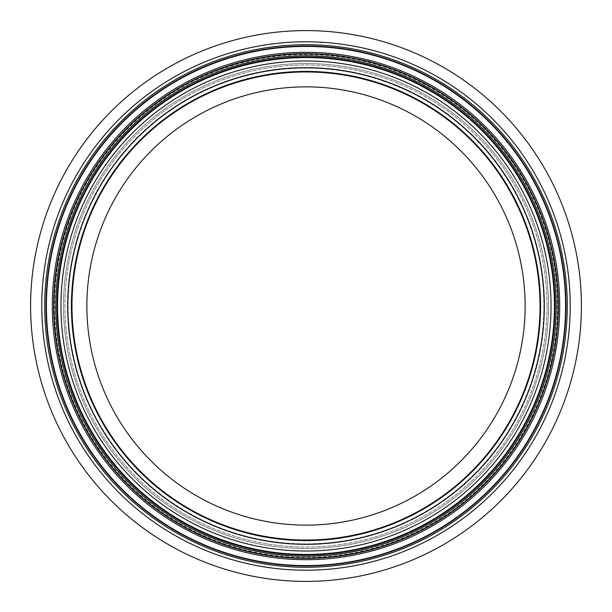 <?xml version="1.0" encoding="UTF-8"?>
<svg xmlns="http://www.w3.org/2000/svg" width="612" height="612" viewBox="0 0 612 612"><rect width="100%" height="100%" fill="white"/><g stroke="black" fill="none" stroke-linecap="round" stroke-linejoin="round"><path stroke-width="0.46" stroke-dasharray="3.06 2.29" d="M554.197 306A248.197 248.197 0 0 1 181.902 520.942A248.197 248.197 0 0 1 181.902 91.058A248.197 248.197 0 0 1 554.197 306A248.197 248.197 0 0 0 181.902 91.058A248.197 248.197 0 0 0 181.902 520.942A248.197 248.197 0 0 0 554.197 306A248.197 248.197 0 0 0 181.902 91.058A248.197 248.197 0 0 0 181.902 520.942A248.197 248.197 0 0 0 554.197 306A248.197 248.197 0 0 1 181.902 520.942A248.197 248.197 0 0 1 181.902 91.058A248.197 248.197 0 0 1 554.197 306A248.197 248.197 0 0 1 181.902 520.942A248.197 248.197 0 0 1 181.902 91.058A248.197 248.197 0 0 1 554.197 306A248.197 248.197 0 0 1 181.902 520.942A248.197 248.197 0 0 1 181.902 91.058A248.197 248.197 0 0 1 554.197 306A248.197 248.197 0 0 0 181.902 91.058A248.197 248.197 0 0 0 181.902 520.942A248.197 248.197 0 0 0 554.197 306A248.197 248.197 0 0 1 181.902 520.942A248.197 248.197 0 0 1 181.902 91.058A248.197 248.197 0 0 1 554.197 306A248.197 248.197 0 0 1 181.902 520.942A248.197 248.197 0 0 1 181.902 91.058A248.197 248.197 0 0 1 554.197 306M567.24 306A261.24 261.24 0 0 1 175.384 532.241A261.24 261.24 0 0 1 175.384 79.759A261.24 261.24 0 0 1 567.24 306A261.24 261.24 0 0 1 175.384 532.241A261.24 261.24 0 0 1 175.384 79.759A261.24 261.24 0 0 1 567.24 306A261.24 261.24 0 0 1 175.384 532.241A261.24 261.24 0 0 1 175.384 79.759A261.24 261.24 0 0 1 567.24 306A261.24 261.24 0 0 1 175.384 532.241A261.24 261.24 0 0 1 175.384 79.759A261.24 261.24 0 0 1 567.24 306A261.24 261.24 0 0 1 175.384 532.241A261.24 261.24 0 0 1 175.384 79.759A261.24 261.24 0 0 1 567.24 306A261.24 261.24 0 0 1 175.384 532.241A261.24 261.24 0 0 1 175.384 79.759A261.24 261.24 0 0 1 567.24 306A261.24 261.24 0 0 1 175.384 532.241A261.24 261.24 0 0 1 175.384 79.759A261.24 261.24 0 0 1 567.24 306A261.24 261.24 0 0 1 175.384 532.241A261.24 261.24 0 0 1 175.384 79.759A261.24 261.24 0 0 1 567.24 306A261.24 261.24 0 0 1 175.384 532.241A261.24 261.24 0 0 1 175.384 79.759A261.24 261.24 0 0 1 567.24 306A261.24 261.24 0 0 1 175.384 532.241A261.24 261.24 0 0 1 175.384 79.759A261.24 261.24 0 0 1 567.24 306A261.24 261.24 0 0 1 175.384 532.241A261.24 261.24 0 0 1 175.384 79.759A261.24 261.24 0 0 1 567.24 306A261.24 261.24 0 0 1 175.384 532.241A261.24 261.24 0 0 1 175.384 79.759A261.24 261.24 0 0 1 567.24 306M540.595 306A234.595 234.595 0 0 1 188.703 509.161A234.595 234.595 0 0 1 188.703 102.839A234.595 234.595 0 0 1 540.595 306A234.595 234.595 0 0 1 188.703 509.161A234.595 234.595 0 0 1 188.703 102.839A234.595 234.595 0 0 1 540.595 306A234.595 234.595 0 0 1 188.703 509.161A234.595 234.595 0 0 1 188.703 102.839A234.595 234.595 0 0 1 540.595 306A234.595 234.595 0 0 1 188.703 509.161A234.595 234.595 0 0 1 188.703 102.839A234.595 234.595 0 0 1 540.595 306A234.595 234.595 0 0 1 188.703 509.161A234.595 234.595 0 0 1 188.703 102.839A234.595 234.595 0 0 1 540.595 306A234.595 234.595 0 0 1 188.703 509.161A234.595 234.595 0 0 1 188.703 102.839A234.595 234.595 0 0 1 540.595 306A234.595 234.595 0 0 1 188.703 509.161A234.595 234.595 0 0 1 188.703 102.839A234.595 234.595 0 0 1 540.595 306A234.595 234.595 0 0 1 188.703 509.161A234.595 234.595 0 0 1 188.703 102.839A234.595 234.595 0 0 1 540.595 306M540.036 306A234.036 234.036 0 0 1 188.986 508.679A234.036 234.036 0 0 1 188.986 103.321A234.036 234.036 0 0 1 540.036 306A234.036 234.036 0 0 1 188.986 508.679A234.036 234.036 0 0 1 188.986 103.321A234.036 234.036 0 0 1 540.036 306A234.036 234.036 0 0 0 188.986 103.321A234.036 234.036 0 0 0 188.986 508.679A234.036 234.036 0 0 0 540.036 306M581.4 306A275.4 275.4 0 0 1 168.3 544.504A275.4 275.4 0 0 1 168.3 67.496A275.4 275.4 0 0 1 581.4 306A275.4 275.4 0 0 1 168.3 544.504A275.4 275.4 0 0 1 168.3 67.496A275.4 275.4 0 0 1 581.4 306A275.4 275.4 0 0 1 168.3 544.504A275.4 275.4 0 0 1 168.3 67.496A275.4 275.4 0 0 1 581.4 306A275.4 275.4 0 0 1 168.3 544.504A275.4 275.4 0 0 1 168.3 67.496A275.4 275.4 0 0 1 581.4 306A275.4 275.4 0 0 1 168.3 544.504A275.4 275.4 0 0 1 168.3 67.496A275.4 275.4 0 0 1 581.4 306M554.755 306A248.755 248.755 0 0 1 181.626 521.424A248.755 248.755 0 0 1 181.626 90.576A248.755 248.755 0 0 1 554.755 306A248.755 248.755 0 0 1 181.626 521.424A248.755 248.755 0 0 1 181.626 90.576A248.755 248.755 0 0 1 554.755 306A248.755 248.755 0 0 1 181.626 521.424A248.755 248.755 0 0 1 181.626 90.576A248.755 248.755 0 0 1 554.755 306A248.755 248.755 0 0 1 181.626 521.424A248.755 248.755 0 0 1 181.626 90.576A248.755 248.755 0 0 1 554.755 306A248.755 248.755 0 0 1 181.626 521.424A248.755 248.755 0 0 1 181.626 90.576A248.755 248.755 0 0 1 554.755 306M525.127 306A219.127 219.127 0 0 1 196.437 495.774A219.127 219.127 0 0 1 196.437 116.226A219.127 219.127 0 0 1 525.127 306M555.214 306A249.214 249.214 0 0 0 181.389 90.171A249.214 249.214 0 0 0 181.389 521.829A249.214 249.214 0 0 0 555.214 306A249.214 249.214 0 0 1 181.389 521.829A249.214 249.214 0 0 1 181.389 90.171A249.214 249.214 0 0 1 555.214 306A249.214 249.214 0 0 1 181.389 521.829A249.214 249.214 0 0 1 181.389 90.171A249.214 249.214 0 0 1 555.214 306A249.214 249.214 0 0 0 181.389 90.171A249.214 249.214 0 0 0 181.389 521.829A249.214 249.214 0 0 0 555.214 306M566.215 306A260.215 260.215 0 0 1 175.889 531.354A260.215 260.215 0 0 1 175.889 80.646A260.215 260.215 0 0 1 566.215 306A260.215 260.215 0 0 1 175.889 531.354A260.215 260.215 0 0 1 175.889 80.646A260.215 260.215 0 0 1 566.215 306A260.215 260.215 0 0 1 175.889 531.354A260.215 260.215 0 0 1 175.889 80.646A260.215 260.215 0 0 1 566.215 306A260.215 260.215 0 0 1 175.889 531.354A260.215 260.215 0 0 1 175.889 80.646A260.215 260.215 0 0 1 566.215 306M543.869 306A237.869 237.869 0 0 1 187.065 511.999A237.869 237.869 0 0 1 187.065 100.001A237.869 237.869 0 0 1 543.869 306A237.869 237.869 0 0 1 187.065 511.999A237.869 237.869 0 0 1 187.065 100.001A237.869 237.869 0 0 1 543.869 306M547.021 306A241.021 241.021 0 0 1 185.49 514.73A241.021 241.021 0 0 1 185.49 97.27A241.021 241.021 0 0 1 547.021 306A241.021 241.021 0 0 1 185.49 514.73A241.021 241.021 0 0 1 185.49 97.27A241.021 241.021 0 0 1 547.021 306M548.482 306A242.482 242.482 0 0 1 184.755 515.993A242.482 242.482 0 0 1 184.755 96.008A242.482 242.482 0 0 1 548.482 306A242.482 242.482 0 0 1 184.755 515.993A242.482 242.482 0 0 1 184.755 96.008A242.482 242.482 0 0 1 548.482 306M555.994 306A249.994 249.994 0 0 1 180.999 522.503A249.994 249.994 0 0 1 180.999 89.497A249.994 249.994 0 0 1 555.994 306A249.994 249.994 0 0 1 180.999 522.503A249.994 249.994 0 0 1 180.999 89.497A249.994 249.994 0 0 1 555.994 306M557.456 306A251.456 251.456 0 0 1 180.272 523.773A251.456 251.456 0 0 1 180.272 88.227A251.456 251.456 0 0 1 557.456 306A251.456 251.456 0 0 1 180.272 523.773A251.456 251.456 0 0 1 180.272 88.227A251.456 251.456 0 0 1 557.456 306M565.603 306A259.603 259.603 0 0 1 176.202 530.826A259.603 259.603 0 0 1 176.202 81.174A259.603 259.603 0 0 1 565.603 306A259.603 259.603 0 0 1 176.202 530.826A259.603 259.603 0 0 1 176.202 81.174A259.603 259.603 0 0 1 565.603 306M565.542 306A259.542 259.542 0 0 1 176.233 530.765A259.542 259.542 0 0 1 176.233 81.235A259.542 259.542 0 0 1 565.542 306A259.542 259.542 0 0 1 176.233 530.765A259.542 259.542 0 0 1 176.233 81.235A259.542 259.542 0 0 1 565.542 306M543.991 306A237.992 237.992 0 0 1 187.004 512.106A237.992 237.992 0 0 1 187.004 99.894A237.992 237.992 0 0 1 543.991 306A237.992 237.992 0 0 1 187.004 512.106A237.992 237.992 0 0 1 187.004 99.894A237.992 237.992 0 0 1 543.991 306M557.922 306A251.922 251.922 0 0 1 180.043 524.17A251.922 251.922 0 0 1 180.043 87.83A251.922 251.922 0 0 1 557.922 306A251.922 251.922 0 0 1 180.043 524.17A251.922 251.922 0 0 1 180.043 87.83A251.922 251.922 0 0 1 557.922 306M570.223 306A264.223 264.223 0 0 1 173.892 534.819A264.223 264.223 0 0 1 173.892 77.181A264.223 264.223 0 0 1 570.223 306A264.223 264.223 0 0 1 173.892 534.819A264.223 264.223 0 0 1 173.892 77.181A264.223 264.223 0 0 1 570.223 306A264.223 264.223 0 0 1 173.892 534.819A264.223 264.223 0 0 1 173.892 77.181A264.223 264.223 0 0 1 570.223 306M567.27 306A261.27 261.27 0 0 1 175.361 532.272A261.27 261.27 0 0 1 175.361 79.728A261.27 261.27 0 0 1 567.27 306M565.58 306A259.58 259.58 0 0 1 176.21 530.803A259.58 259.58 0 0 1 176.21 81.197A259.58 259.58 0 0 1 565.58 306M559.697 306A253.697 253.697 0 0 1 179.155 525.708A253.697 253.697 0 0 1 179.155 86.292A253.697 253.697 0 0 1 559.697 306M558.343 306A252.343 252.343 0 0 1 179.829 524.538A252.343 252.343 0 0 1 179.829 87.462A252.343 252.343 0 0 1 558.343 306M556.247 306A250.247 250.247 0 0 1 180.877 522.717A250.247 250.247 0 0 1 180.877 89.283A250.247 250.247 0 0 1 556.247 306M551.029 306A245.03 245.03 0 0 1 183.485 518.203A245.03 245.03 0 0 1 183.485 93.797A245.03 245.03 0 0 1 551.029 306M544.32 306A238.32 238.32 0 0 1 186.844 512.389A238.32 238.32 0 0 1 186.844 99.611A238.32 238.32 0 0 1 544.32 306"/><path stroke-width="0.92" d="M540.595 306A234.595 234.595 0 0 1 188.703 509.161A234.595 234.595 0 0 1 188.703 102.839A234.595 234.595 0 0 1 540.595 306M554.755 306A248.755 248.755 0 0 1 181.626 521.424A248.755 248.755 0 0 1 181.626 90.576A248.755 248.755 0 0 1 554.755 306M581.4 306A275.4 275.4 0 0 1 168.3 544.504A275.4 275.4 0 0 1 168.3 67.496A275.4 275.4 0 0 1 581.4 306M540.036 306A234.036 234.036 0 0 1 188.986 508.679A234.036 234.036 0 0 1 188.986 103.321A234.036 234.036 0 0 1 540.036 306M525.127 306A219.127 219.127 0 0 1 196.437 495.774A219.127 219.127 0 0 1 196.437 116.226A219.127 219.127 0 0 1 525.127 306M544.32 306A238.32 238.32 0 0 1 186.844 512.389A238.32 238.32 0 0 1 186.844 99.611A238.32 238.32 0 0 1 544.32 306M551.029 306A245.03 245.03 0 0 1 183.485 518.203A245.03 245.03 0 0 1 183.485 93.797A245.03 245.03 0 0 1 551.029 306M556.247 306A250.247 250.247 0 0 1 180.877 522.717A250.247 250.247 0 0 1 180.877 89.283A250.247 250.247 0 0 1 556.247 306M558.343 306A252.343 252.343 0 0 1 179.829 524.538A252.343 252.343 0 0 1 179.829 87.462A252.343 252.343 0 0 1 558.343 306M559.697 306A253.697 253.697 0 0 1 179.155 525.708A253.697 253.697 0 0 1 179.155 86.292A253.697 253.697 0 0 1 559.697 306M565.58 306A259.58 259.58 0 0 1 176.21 530.803A259.58 259.58 0 0 1 176.21 81.197A259.58 259.58 0 0 1 565.58 306M567.27 306A261.27 261.27 0 0 1 175.361 532.272A261.27 261.27 0 0 1 175.361 79.728A261.27 261.27 0 0 1 567.27 306M570.223 306A264.223 264.223 0 0 1 173.892 534.819A264.223 264.223 0 0 1 173.892 77.181A264.223 264.223 0 0 1 570.223 306"/></g></svg>
